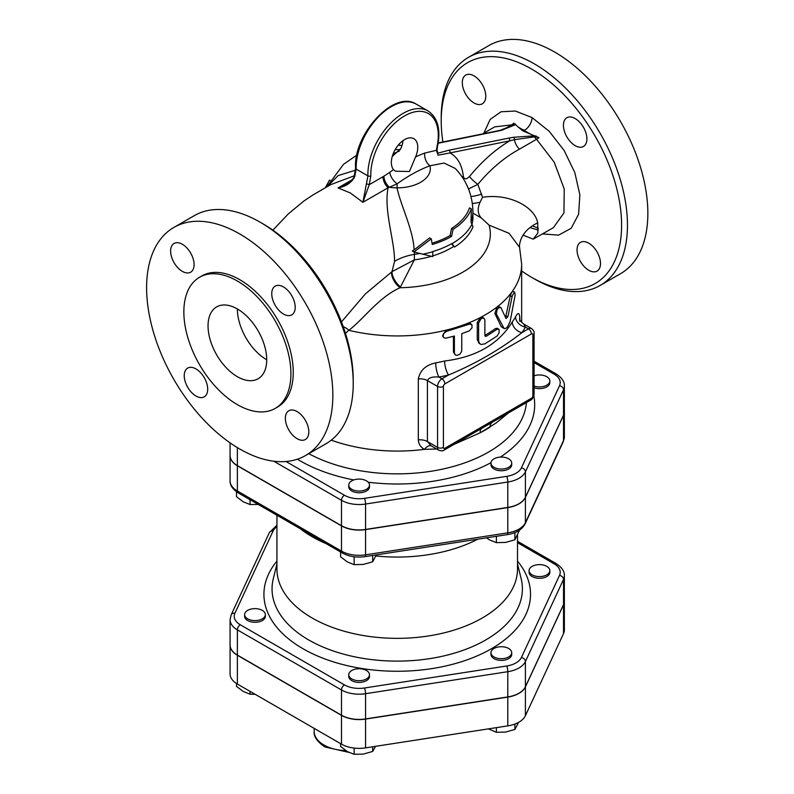 <?xml version="1.0" encoding="UTF-8"?>
<svg xmlns="http://www.w3.org/2000/svg" width="794" height="794" viewBox="0 0 794 794"><rect width="100%" height="100%" fill="white"/><g stroke="black" fill="none" stroke-linecap="round" stroke-linejoin="round"><path stroke-width="1.19" d="M542.143 576.384A10.372 5.985 180 0 1 529.082 570.598A10.372 5.985 180 0 1 539.454 564.613A10.372 5.985 180 0 1 549.825 570.598A10.372 5.985 180 0 1 542.143 576.384M549.825 570.598L549.825 572.295A10.372 5.985 180 0 1 542.143 578.082A10.372 5.985 180 0 1 529.082 572.295L529.082 570.598M494.017 656.956A10.372 5.985 180 0 1 490.97 652.718A10.372 5.985 180 0 1 501.342 646.733A10.372 5.985 180 0 1 511.713 652.718A10.372 5.985 180 0 1 505.312 658.246A10.372 5.985 180 0 1 494.017 656.956M511.713 652.718L511.713 654.415A10.372 5.985 180 0 1 505.312 659.943A10.372 5.985 180 0 1 494.017 658.643A10.372 5.985 180 0 1 490.97 654.415L490.97 652.718M349.102 673.173A10.372 5.985 180 0 1 360.466 668.786A10.372 5.985 180 0 1 369.488 674.721A10.372 5.985 180 0 1 359.116 680.706A10.372 5.985 180 0 1 348.745 674.721A10.372 5.985 180 0 1 349.102 673.173M369.488 674.721L369.488 676.419A10.372 5.985 180 0 1 359.116 682.403A10.372 5.985 180 0 1 348.745 676.419L348.745 674.721M252.313 608.829A10.372 5.985 180 0 1 265.365 614.606A10.372 5.985 180 0 1 254.993 620.59A10.372 5.985 180 0 1 244.621 614.606A10.372 5.985 180 0 1 252.313 608.829M265.365 614.606L265.365 616.303A10.372 5.985 180 0 1 254.993 622.288A10.372 5.985 180 0 1 244.621 616.303L244.621 614.606M488.429 728.872L496.389 732.296L505.639 732.078L514.889 729.438L518.591 722.361M340.606 743.641L340.606 746.479L347.385 751.6L354.154 754.3L363.404 754.082L372.664 751.442L375.572 746.33M236.493 683.505L236.493 686.363L243.262 691.485L250.041 694.184L255.221 694.343M372.664 746.787L372.664 751.442M250.041 691.356L250.041 694.184M496.389 727.641L496.389 732.296M514.889 724.059L514.889 729.438M354.154 748.087L354.154 754.3M534.084 375.82A10.372 5.985 180 0 1 544.545 375.731A10.372 5.985 180 0 1 549.825 380.951A10.372 5.985 180 0 1 542.143 386.728A10.372 5.985 180 0 1 534.084 386.073M549.825 380.951L549.825 382.639A10.372 5.985 180 0 1 544.545 387.859A10.372 5.985 180 0 1 534.084 387.76M494.017 467.299A10.372 5.985 180 0 1 490.97 463.061A10.372 5.985 180 0 1 496.726 457.701A10.372 5.985 180 0 1 511.713 463.061A10.372 5.985 180 0 1 505.312 468.599A10.372 5.985 180 0 1 494.017 467.299M511.713 463.061L511.713 464.758A10.372 5.985 180 0 1 501.342 470.743A10.372 5.985 180 0 1 490.97 464.758L490.97 463.061M349.102 483.516A10.372 5.985 180 0 1 364.843 480.082A10.372 5.985 180 0 1 369.488 485.065A10.372 5.985 180 0 1 359.116 491.049A10.372 5.985 180 0 1 348.745 485.065A10.372 5.985 180 0 1 349.102 483.516M369.488 485.065L369.488 486.762A10.372 5.985 180 0 1 359.116 492.746A10.372 5.985 180 0 1 348.745 486.762L348.745 485.065M486.474 537.856L489.61 539.94L496.389 542.639L505.639 542.421L514.889 539.781L519.504 530.134M340.606 552.009L340.606 556.822L347.385 561.944L354.154 564.643L363.404 564.425L372.664 561.785L376.287 554.897M236.493 491.784L236.493 496.707L243.262 501.828L250.041 504.527L258.248 504.458M496.389 536.317L496.389 542.639M514.889 532.576L514.889 539.781M354.154 556.773L354.154 564.643M372.664 555.463L372.664 561.785M250.041 499.714L250.041 504.527M230.081 645.006A24.912 14.381 0 0 0 230.081 645.085A24.912 14.381 0 0 0 237.376 655.258L341.499 715.374A24.912 14.381 0 0 0 365.558 719.096L507.793 697.092A24.912 14.381 0 0 0 525.41 686.919L563.522 604.81A24.912 14.381 0 0 0 564.365 601.078A24.912 14.381 0 0 0 564.365 600.998M564.365 601.078L564.365 629.87A24.912 14.381 180 0 1 563.522 633.592L525.41 715.712A24.912 14.381 180 0 1 507.793 725.875L365.558 747.879A24.912 14.381 180 0 1 341.499 744.157L237.376 684.041A24.912 14.381 180 0 1 230.081 673.878L230.081 645.085M517.509 542.669L554.133 563.819A20.763 11.989 180 0 1 559.512 575.402A4.149 3.275 24.9 0 1 563.522 579.402A24.912 14.381 0 0 0 564.365 575.68L564.365 600.909A24.912 14.381 180 0 1 563.522 604.641L525.41 686.75A24.912 14.381 180 0 1 507.793 696.924L365.558 718.927A24.912 14.381 180 0 1 341.499 715.205L237.376 655.09A24.912 14.381 180 0 1 230.081 644.917L230.081 619.687A24.912 14.381 0 0 0 237.376 629.86A4.149 2.392 -60 0 1 240.314 624.779A20.763 11.989 180 0 1 234.935 613.196L273.047 531.087A20.763 11.989 180 0 1 276.937 526.66M534.084 362.59L554.133 374.163A20.763 11.989 180 0 1 559.512 385.745A4.149 3.275 24.9 0 1 563.522 389.755A24.912 14.381 0 0 0 564.365 386.023L564.365 411.431A24.912 14.381 180 0 1 563.522 415.153L525.41 497.262A24.912 14.381 180 0 1 507.793 507.435L365.558 529.439A24.912 14.381 180 0 1 341.499 525.717L237.376 465.602A24.912 14.381 180 0 1 230.081 455.428L230.081 442.863M375.87 555.959A120.291 69.445 0 0 0 477.76 539.195M300.241 528.705A120.291 69.445 0 0 0 312.171 536.724A120.291 69.445 0 0 0 326.066 543.612M276.937 515.246L276.937 568.901A120.291 69.445 0 0 0 312.171 618.01A120.291 69.445 0 0 0 443.26 633.056A120.291 69.445 0 0 0 517.509 568.901L517.509 535.335M230.081 455.518A24.912 14.381 0 0 0 230.081 455.607A24.912 14.381 0 0 0 237.376 465.77L341.499 525.886A24.912 14.381 0 0 0 365.558 529.608L507.793 507.604A24.912 14.381 0 0 0 525.41 497.431L563.522 415.322A24.912 14.381 0 0 0 564.365 411.6A24.912 14.381 0 0 0 564.365 411.51M480.281 344.08L478.951 343.197L477.263 339.425L477.263 322.493L480.4 317.531L482.583 317.392L484.032 318.275L482.494 318.136L480.767 319.119L478.603 323.178L478.653 341.192L479.566 343.445L481.095 344.467L484.876 343.862L497.044 336.051L499.039 332.944L499.158 329.56L497.292 329.143L486.285 336.289L485.283 336.319L484.916 335.386A124.44 71.837 0 0 0 495.238 328.676L496.905 328.259L498.582 328.984M443.251 337.043L443.35 333.798L446.476 331.376L469.661 324.061L471.954 324.915L472.003 327.793L469.323 330.86L461.771 333.688L461.721 351.186L460.044 354.074L457.265 355.394L455.389 354.978L454.406 353.399L454.376 336.031L445.722 338.214L443.796 337.629L442.506 335.951L445.92 330.205A124.44 71.837 0 0 0 467.696 323.307A124.44 71.837 0 0 0 480.4 317.531L480.4 317.531A124.44 71.837 0 0 0 497.123 306.931L499.307 307.079M505.55 317.481L510.224 296.083L511.733 292.212L512.696 291.557L514.631 292.013L512.358 295.527L507.912 316.657L506.036 318.553L500.935 307.635L498.721 306.484M501.004 307.764C498.116 307.119 496.607 309.283 496.488 314.245L504.17 328.597L501.292 326.771L494.861 313.501L497.123 306.931A124.44 71.837 0 0 0 511.733 292.212A124.44 71.837 0 0 0 521.658 264.094L521.658 322.394M468.877 324.289L467.696 323.307L470.306 323.466L471.537 324.448M454.962 354.61L453.434 351.891L453.434 336.299M331.257 440.164A124.44 71.837 0 0 0 348.824 445.424A124.44 71.837 0 0 0 424.453 449.344A10.372 5.062 116.3 0 1 431.202 445.841M418.329 378.927A10.372 5.985 0 0 1 427.42 380.594L437.554 386.44L437.554 447.399A6.223 3.593 120 0 0 438.844 450.248L431.023 445.732L427.42 441.553L427.42 380.594C428.73 377.686 432.551 376.505 438.903 377.061A10.372 2.62 79.4 0 1 435.698 362.898C425.902 364.932 420.115 370.282 418.329 378.927L418.329 439.886C418.587 444.124 420.631 447.27 424.453 449.344L435.797 449.047A10.372 2.62 79.4 0 1 435.866 448.531M444.6 361.002A10.372 3.226 76.6 0 0 448.55 375.006L441.95 378.817L438.903 377.061A134.801 77.832 0 0 0 448.55 375.006C475.725 363.662 500.16 349.549 521.876 332.676A10.372 7.831 35.5 0 1 512.289 321.927C498.682 344.11 476.122 357.131 444.6 361.002A124.44 71.837 180 0 1 435.698 362.898M519.852 320.31C519.792 312.727 518.363 311.556 515.564 316.786A124.44 71.837 180 0 1 512.289 321.927M345.45 333.272L348.824 330.284A12.446 8.069 49.7 0 0 343.246 326.701M436.521 448.908A124.757 72.026 180 0 1 435.797 449.047M508.299 413.039L495.853 423.172L480.172 432.799L453.9 444.442M519.703 321.322L519.584 318.761C519.683 320.171 521.072 321.927 523.772 324.051L525.42 327.108L528.476 328.865L521.876 332.676A134.801 77.832 0 0 0 525.42 327.108A10.372 8.049 29.4 0 1 515.564 316.786M492.578 422.11L481.958 428.244M481.849 428.303A10.372 5.31 60.1 0 0 480.172 432.799A124.44 71.837 0 0 0 489.977 427.132A10.372 6.63 59.9 0 1 492.449 422.19M504.17 328.597L505.619 328.498L507.455 326.989L510.155 321.461L515.117 295.259L514.631 292.013M484.876 335.396L484.866 319.932L484.032 318.275M432.75 251.738L432.75 256.631L413.942 251.966L431.271 238.845L432.264 244.492A77.117 44.524 0 0 0 451.548 236.423L453.106 229.307A75.797 43.759 0 0 0 471.338 208.901L471.021 222.072L472.996 226.796A77.772 44.901 180 0 1 454.505 247.053L452.014 243.47A77.772 44.901 180 0 1 432.74 251.549L432.75 251.738A77.772 44.901 0 0 1 422.468 254.269M414.637 251.559L414.696 252.184M431.271 238.845L429.663 237.912L414.111 249.842C413.337 229.962 400.384 204.614 397.04 187.86L397.119 183.821A10.372 5.191 54.1 0 1 389.775 172.308L383.929 176.179A10.372 5.876 -120.9 0 0 389.348 187.285L397.119 183.821A156.408 90.308 -60 0 1 429.921 165.767L444.094 163.058L455.25 168.447C466.723 180.585 472.609 195.036 472.926 211.8A75.698 43.7 180 0 1 471.1 221.328M454.505 247.053L451.389 243.818M451.548 236.423L450.069 235.57L451.578 228.434A73.644 42.519 0 0 0 469.512 207.849L471.338 208.901M432.075 243.182A75.023 43.313 0 0 0 450.069 235.57M453.106 229.307L451.578 228.434M413.942 251.966L412.245 250.993L414.111 249.842M437.494 146.701A2.074 0.814 -167.6 0 1 436.928 147.098L436.452 150.314A2.074 1.082 4.3 0 0 437.057 149.619L437.494 146.701C440.988 129.541 437.812 117.621 427.976 110.922A49.774 28.733 120 0 0 389 124.916A49.774 28.733 120 0 0 367.92 175.881L362.908 202.291L388.097 187.751C383.552 210.807 394.767 240.651 394.549 261.365A41.477 24.197 177.6 0 1 414.438 254.358L414.26 251.549M325.371 187.731L329.51 180.089L330.115 180.437M272.868 230.171L288.51 213.735L303.834 201.071L312.35 195.324L330.711 184.645L354.313 175.782M355.533 170.174L338.145 175.603L326.999 186.788M355.583 168.268L355.583 168.268C352.983 134.662 394.102 89.325 416.245 104.153A49.774 28.733 -60 0 0 377.269 118.147A49.774 28.733 -60 0 0 356.188 169.112A2.074 1.241 178.1 0 1 355.583 168.268L354.114 176.318L354.68 176.923L356.188 169.112L367.92 175.881A2.074 1.241 -1.9 0 0 370.848 175.821A47.7 27.542 -60 0 1 408.692 113.83A47.7 27.542 -60 0 1 436.928 147.098M366.6 183.801L369.26 184.655L370.848 175.821M383.929 176.179L382.986 176.725A10.372 5.985 60 0 0 388.097 187.751L389.348 187.285A41.477 28.078 1.3 0 0 397.04 187.86A33.1 19.106 180 0 0 429.921 165.767A10.372 6.928 69.4 0 1 424.74 153.053L436.452 150.314L438 155.187L437.057 149.619M354.114 176.318C354.432 178.729 345.36 185.667 346.353 184.446L338.026 187.92L350.323 192.962L362.908 202.291L369.26 184.655L382.986 176.725M462.217 177.082A10.372 6.64 173.8 0 1 463.319 176.169C461.979 164.854 457.543 157.103 450.009 152.914L509.679 140.856A2.074 1.509 -101.4 0 0 508.666 138.136L448.997 150.195A2.074 1.509 78.6 0 1 450.009 152.914L438 155.187M352.04 179.831L338.026 187.92C345.668 186.57 351.226 182.898 354.68 176.923M468.51 188.952L477.829 184.357C490.613 169.023 504.488 157.291 519.475 149.153A10.372 5.955 59.7 0 1 514.433 139.684L534.441 136.846A2.074 0.923 -87.8 0 0 534.034 135.843L513.44 137.283A2.074 1.439 81 0 1 514.433 139.684L509.679 140.856C495.436 149.411 482.047 161.271 469.512 176.437C466.237 179.692 464.182 179.603 463.319 176.169M438.159 143.248L501.451 130.345L515.028 124.876A2.074 1.856 -129.8 0 0 513.718 124.876A6.62 2.451 -166.4 0 0 513.728 123.139L522.651 130.772L538.898 137.68A6.61 2.451 -166.4 0 0 534.441 136.846A10.372 5.995 60 0 0 536.555 139.287A10.372 3.94 133.1 0 0 538.898 137.68M519.475 149.153L536.555 139.287L554.242 162.204L564.236 189.041L563.948 212.911L553.378 227.689M513.728 123.139A10.372 7.493 -77.7 0 1 511.584 124.886A10.372 5.995 60 0 0 513.718 124.876L500.488 130.206A2.074 1.578 75.9 0 1 501.451 130.345M496.925 131.367A2.074 1.509 -101.4 0 0 496.061 131.199L438.209 142.9M482.583 133.928L494.662 126.881L511.584 124.886L504.091 129.214M415.56 156.934L409.446 171.494L395.561 171.226L393.556 169.648A18.669 10.779 -60 0 1 396.206 147.892A18.669 10.779 -60 0 1 413.892 138.712A18.669 10.779 -60 0 1 415.56 156.934A166.7 96.243 120 0 1 424.74 153.053M523.067 235.163L533.221 239.133L537.846 233.089L537.707 222.876C534.858 206.807 508.954 193.021 482.514 197.299L477.829 184.357A10.372 2.332 39.4 0 1 469.512 176.437M538.352 230.052L529.935 227.63M517.767 126.812L530.412 134.107M481.789 194.153A16.595 3.295 -18 0 1 470.991 196.545M394.549 261.365L391.988 271.667L365.359 293.929L341.48 321.888M392.246 156.478L400.891 148.468A18.669 10.779 120 0 0 402.995 140.637M399.322 151.088A156.408 90.308 120 0 0 393.139 153.828M239.728 233.952A131.695 76.035 60 0 1 325.758 350.005A131.695 76.035 60 0 1 305.571 455.528A131.695 76.035 60 0 1 173.876 379.492A131.695 76.035 60 0 1 173.876 227.431A131.695 76.035 60 0 1 239.728 233.952M173.876 227.431L194.262 215.66A131.695 76.035 60 0 1 260.104 222.181A131.695 76.035 60 0 1 260.114 222.181A131.695 76.035 60 0 1 353.231 383.472A131.695 76.035 60 0 1 325.957 443.767L305.571 455.528M353.231 383.472L353.231 380.088A127.546 73.644 -120 0 0 263.042 223.878L260.104 222.181M263.042 223.878L260.114 222.181M442.893 141.947A127.546 73.644 60 0 1 441.216 121.006A127.546 73.644 60 0 1 531.404 68.939A127.546 73.644 60 0 1 621.593 225.149A127.546 73.644 60 0 1 531.404 277.215L534.342 278.912A131.695 76.035 -120 0 0 600.195 285.433A131.695 76.035 -120 0 0 620.372 179.901A131.695 76.035 -120 0 0 534.342 63.857A131.695 76.035 -120 0 0 468.49 57.337L488.876 45.566A131.695 76.035 60 0 1 554.728 52.086A131.695 76.035 60 0 1 640.758 168.13A131.695 76.035 60 0 1 620.58 273.662L600.185 285.433M468.49 57.337A131.695 76.035 -120 0 0 441.216 117.621L441.216 121.006M531.404 277.215A127.546 73.644 60 0 1 521.658 270.982M575.164 118.554A16.595 9.578 60 0 1 586.002 133.174A16.595 9.578 60 0 1 583.461 146.463A16.595 9.578 60 0 1 575.164 145.649A16.595 9.578 60 0 1 564.326 131.03A16.595 9.578 60 0 1 566.866 117.73A16.595 9.578 60 0 1 575.164 118.554M600.502 263.499A16.595 9.578 60 0 1 597.068 271.091A16.595 9.578 60 0 1 584.285 266.645A16.595 9.578 60 0 1 577.039 249.951A16.595 9.578 60 0 1 580.483 242.359A16.595 9.578 60 0 1 593.267 246.805A16.595 9.578 60 0 1 600.502 263.499M462.307 82.655A16.595 9.578 60 0 1 465.741 75.063A16.595 9.578 60 0 1 478.534 79.509A16.595 9.578 60 0 1 485.769 96.203A16.595 9.578 60 0 1 482.335 103.796A16.595 9.578 60 0 1 469.552 99.359A16.595 9.578 60 0 1 462.307 82.655M537.707 222.876A41.477 30.063 2.7 0 0 519.445 246.378L521.658 264.094M237.376 308.965A41.477 23.949 -120 0 0 266.705 359.771M237.376 376.703A41.477 23.949 60 0 1 210.281 340.15A41.477 23.949 60 0 1 216.633 306.911A41.477 23.949 60 0 1 258.119 330.86A41.477 23.949 60 0 1 258.119 378.758A41.477 23.949 60 0 1 237.376 376.703M170.621 251.063A16.595 9.578 60 0 1 174.065 243.46A16.595 9.578 60 0 1 186.848 247.907A16.595 9.578 60 0 1 194.093 264.61A16.595 9.578 60 0 1 190.649 272.203A16.595 9.578 60 0 1 177.866 267.757A16.595 9.578 60 0 1 170.621 251.063M195.969 396.007A16.595 9.578 60 0 1 185.131 381.388A16.595 9.578 60 0 1 187.672 368.088A16.595 9.578 60 0 1 195.969 368.912A16.595 9.578 60 0 1 206.807 383.532A16.595 9.578 60 0 1 204.266 396.831A16.595 9.578 60 0 1 195.969 396.007M308.826 431.896A16.595 9.578 60 0 1 305.392 439.499A16.595 9.578 60 0 1 292.599 435.052A16.595 9.578 60 0 1 285.364 418.359A16.595 9.578 60 0 1 288.798 410.756A16.595 9.578 60 0 1 301.581 415.202A16.595 9.578 60 0 1 308.826 431.896M283.478 286.952A16.595 9.578 60 0 1 294.316 301.571A16.595 9.578 60 0 1 291.775 314.871A16.595 9.578 60 0 1 283.478 314.047A16.595 9.578 60 0 1 272.64 299.427A16.595 9.578 60 0 1 275.181 286.128A16.595 9.578 60 0 1 283.478 286.952M237.376 281.026A75.698 43.7 60 0 1 286.833 347.732A75.698 43.7 60 0 1 275.23 408.394A75.698 43.7 60 0 1 199.532 364.684A75.698 43.7 60 0 1 199.532 277.275A75.698 43.7 60 0 1 237.376 281.026M199.532 277.275L201.875 275.925A75.698 43.7 60 0 1 239.728 279.677A75.698 43.7 60 0 1 289.175 346.382A75.698 43.7 60 0 1 277.572 407.034L275.23 408.394M446.734 331.306L445.92 330.205A124.44 71.837 0 0 1 348.824 330.284C363.444 319.377 378.887 297.055 400.087 287.736A93.106 53.754 0 0 0 489.044 225.109L481.333 217.993C477.641 213.943 477.214 208.703 480.052 202.262L482.514 197.299M489.044 225.109L509.093 233.317L519.484 247.212M480.052 202.262A16.595 1.429 -12.7 0 1 472.361 203.542M472.926 213.07L481.333 217.993M391.511 271.985A12.446 6.213 55.9 0 0 400.087 287.736L414.319 259.876L414.438 254.358A75.698 43.7 180 0 0 419.639 253.544M400.543 286.912A12.446 5.886 54.6 0 1 391.988 271.667L414.319 259.876A75.698 43.7 180 0 0 431.301 256.323M559.512 385.745L521.4 467.855A20.763 11.989 180 0 1 506.721 476.34L364.486 498.344A20.763 11.989 180 0 1 344.427 495.238L286.009 461.503M500.369 457.106A137.461 79.36 0 0 0 533.836 395.849M368.237 482.216A137.461 79.36 0 0 0 491 462.674M297.403 459.2A137.461 79.36 0 0 0 300.023 460.758A137.461 79.36 0 0 0 353.777 479.933M526.412 402.578A129.323 74.666 180 0 1 445.94 468.361A129.323 74.666 180 0 1 308.787 453.672M345.767 750.598A33.179 19.155 180 0 1 323.902 745.01A33.179 19.155 180 0 1 314.186 731.463C313.561 736.415 317.084 741.566 324.756 746.906L348.784 752.355M563.522 604.81L563.522 633.592M507.793 697.092L507.793 725.875M525.41 686.919L525.41 715.712M341.499 715.374L341.499 744.157M365.558 719.096L365.558 747.879M237.376 655.258L237.376 684.041M559.512 575.402L521.4 657.511A20.763 11.989 180 0 1 506.721 665.987L364.486 687.991A20.763 11.989 180 0 1 344.427 684.894L240.314 624.779M276.937 561.12A133.313 76.968 0 0 0 302.961 648.718A133.313 76.968 0 0 0 474.197 657.134A133.313 76.968 0 0 0 517.509 561.12M517.509 563.958L521.142 578.637A125.174 72.274 180 0 1 453.195 653.492A125.174 72.274 180 0 1 308.717 639.954A125.174 72.274 180 0 1 273.305 578.637L276.937 563.958M554.133 563.819A4.149 2.392 -60 0 1 556.207 563.611L517.509 541.27M276.937 525.171L269.285 532.724A4.149 3.275 24.9 0 1 273.047 531.087M521.4 657.511A4.149 3.275 24.9 0 1 525.41 661.521L563.522 579.402L563.522 604.641M269.285 532.724L231.173 614.844A4.149 3.275 24.9 0 1 234.935 613.196M506.721 665.987A4.149 0.873 81.2 0 1 507.793 671.694A24.912 14.381 0 0 0 525.41 661.521L525.41 686.75M364.486 687.991A4.149 0.873 81.2 0 1 365.558 693.698L507.793 671.694L507.793 696.924M237.376 655.09L237.376 629.86L341.499 689.976A4.149 2.392 -60 0 1 344.427 684.894M341.499 715.205L341.499 689.976A24.912 14.381 0 0 0 365.558 693.698L365.558 718.927M563.522 415.322L563.522 440.551A4.149 3.275 24.9 0 1 563.274 441.672L564.365 436.829A24.912 14.381 180 0 1 563.522 440.551L525.41 522.67A4.149 3.275 24.9 0 1 525.162 523.792L563.274 441.672M230.081 480.836C229.803 485.074 232.523 489.094 238.24 492.905A4.149 2.392 -60 0 1 237.376 491A24.912 14.381 180 0 1 230.081 480.836L230.081 455.607M238.24 492.905L342.353 553.011A4.149 2.392 -60 0 1 341.499 551.115L237.376 491L237.376 465.77M525.41 497.431L525.41 522.67A24.912 14.381 180 0 1 507.793 532.834A4.149 0.873 81.2 0 1 507.356 534.62C516.011 533.26 521.946 529.658 525.162 523.792M342.353 553.011C349.013 556.604 356.605 557.815 365.121 556.624A4.149 0.873 -98.8 0 0 365.558 554.837A24.912 14.381 180 0 1 341.499 551.115L341.499 525.886M507.793 507.604L507.793 532.834L365.558 554.837L365.558 529.608M418.329 439.886A10.372 5.985 180 0 1 427.42 441.553L437.554 447.399A4.149 2.392 0 0 0 443.419 447.399L443.419 386.44A2.074 1.201 -60 0 1 444.888 383.899L531.404 333.946A4.149 2.392 -120 0 0 528.476 328.865A6.223 3.593 120 0 1 531.583 328.557L523.772 324.051M443.419 386.44A4.149 2.392 0 0 1 437.554 386.44A6.223 3.593 120 0 1 441.95 378.817A4.149 2.392 60 0 1 444.888 383.899M531.404 333.946A2.074 1.201 -60 0 1 532.873 334.79A4.149 2.392 0 0 0 534.084 333.093C534.511 332.021 533.677 330.502 531.583 328.557M532.873 334.79L532.873 395.749A4.149 2.392 0 0 0 534.084 394.062L534.084 333.103M444.015 450.148A4.149 2.392 -120 0 0 444.888 448.243A2.074 1.201 -60 0 1 443.419 447.399M532.873 395.749A2.074 1.201 -60 0 1 531.404 398.29A4.149 2.392 60 0 1 530.541 400.196C532.446 399.203 533.628 397.159 534.084 394.062M531.404 398.29L444.888 448.243M494.861 313.501L496.488 314.245M501.292 326.771L503.019 327.426M510.224 296.083L512.11 296.579M506.106 316.081L507.912 316.657M453.434 351.891L454.376 352.963M477.263 322.493L478.603 323.406M477.263 339.425L478.603 340.338M495.238 328.676L496.875 329.411M484.916 335.386L486.385 336.229M452.114 243.609A77.772 44.901 0 0 0 471.993 224.156A75.698 43.7 180 0 0 472.926 217.298L472.926 211.8M448.997 150.195L437.573 153.262M536.268 136.082A7.93 2.938 13.6 0 0 534.034 135.843M513.44 137.283L508.666 138.136M515.028 124.876A7.94 2.948 13.6 0 0 515.505 124.082M393.556 169.648A166.7 96.243 120 0 0 389.775 172.308M524.626 130.216A10.372 5.915 120.6 0 0 532.049 117.572L515.385 111.031L501.074 111.765L490.146 119.418L483.864 133.164M542.59 233.922L558.629 235.123L571.174 228.295L578.588 214.291L579.868 194.897L574.836 172.655L564.147 150.493L549.23 131.328L532.049 117.572M273.781 461.225L341.499 500.319A4.149 2.392 -60 0 1 344.427 495.238M341.499 525.717L341.499 500.319A24.912 14.381 0 0 0 365.558 504.041A4.149 0.873 -98.8 0 0 364.486 498.344M237.376 465.602L237.376 447.618M524.07 129.898L522.611 130.742M554.133 374.163A4.149 2.392 -60 0 1 556.207 373.954L534.084 361.191M395.114 149.679A33.1 19.106 180 0 1 400.255 149.719M453.543 246.497A75.698 43.7 180 0 1 432.75 255.896M521.4 467.855A4.149 3.275 24.9 0 1 525.41 471.864L563.522 389.755L563.522 415.153M506.721 476.34A4.149 0.873 81.2 0 1 507.793 482.037A24.912 14.381 0 0 0 525.41 471.864L525.41 497.262M365.558 529.439L365.558 504.041L507.793 482.037L507.793 507.435M314.186 728.386L314.186 731.463M564.365 575.68C564.653 571.452 561.934 567.422 556.207 563.611M231.173 614.844L230.081 619.687M365.121 556.624L507.356 534.62M564.365 436.829L564.365 411.6M491.417 422.785L530.551 400.196M438.844 450.248C441.573 451.081 443.3 451.052 444.025 450.148L483.298 427.47M416.245 104.153L427.976 110.922M496.061 131.199L500.488 130.206M533.221 239.133L553.408 227.67M538.352 228.255L532.367 225.863M326.8 186.898L343.554 164.279L356.843 155.108M398.102 145.302L402.012 145.431M564.365 386.023C564.653 381.795 561.934 377.765 556.207 373.954"/></g></svg>

